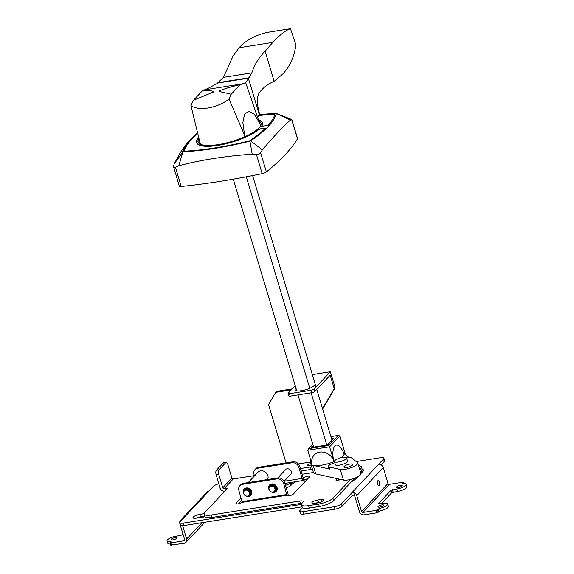 <?xml version="1.0" encoding="UTF-8"?>
<svg xmlns="http://www.w3.org/2000/svg" width="574" height="574" viewBox="0 0 574 574"><rect width="100%" height="100%" fill="white"/><g stroke="black" fill="none" stroke-linecap="round" stroke-linejoin="round"><path stroke-width="0.86" d="M381.401 503.707L391.733 492.722L397.61 491.43A7.146 2.002 -16.7 0 0 406.492 487.792A7.146 2.002 -16.7 0 0 406.923 486.759L406.191 484.32A7.146 2.002 163.3 0 1 405.761 485.353A7.146 2.002 163.3 0 1 396.878 488.991L391.002 490.282L378.244 503.843L383.324 503.398A7.146 2.002 163.3 0 1 387.715 503.965A7.146 2.002 163.3 0 1 387.278 505.005A7.146 2.002 163.3 0 1 379.5 508.435L376.063 510.372L362.919 512.453A1.155 0.997 -136.8 0 1 361.57 511.556L356.798 495.649A4.04 3.487 43.2 0 0 353.72 492.628L351.467 493.145L341.43 503.814A5.769 1.614 163.3 0 1 334.269 506.749L303.23 511.656A5.769 1.614 163.3 0 1 299.693 511.204A5.769 1.614 163.3 0 1 300.044 510.365L302.57 507.674M353.72 492.628L359.439 511.671A4.04 3.487 43.2 0 0 364.167 514.813L376.795 512.812L380.232 510.874A7.146 2.002 -16.7 0 0 388.01 507.445A7.146 2.002 -16.7 0 0 388.44 506.404L387.715 503.965M286.168 487.792A5.769 1.614 -16.7 0 0 290.91 485.417L292.023 484.234A8.646 2.418 163.3 0 1 296.622 481.543M290.638 482.49L290.179 482.978A5.769 1.614 163.3 0 1 285.436 485.353M305.138 479.606A8.646 2.418 163.3 0 1 306.817 479.735M360.479 472.187L360.874 472.129A5.769 1.614 163.3 0 1 362.395 471.979M360.888 473.579L363.335 470.981A5.769 1.614 -16.7 0 0 363.679 470.142A5.769 1.614 -16.7 0 0 362.216 469.546M358.025 476.628L356.899 477.819A23.06 6.45 -16.7 0 1 351.281 481.88M238.612 503.728L239.236 503.635M239.86 485.69A5.769 4.987 43.2 0 1 242.472 484.334L276.876 478.888A5.769 4.987 43.2 0 1 283.635 483.373L286.935 495.247L242.185 502.329L238.884 490.454A5.769 4.987 43.2 0 1 239.86 485.69L240.771 484.714A5.769 4.987 -136.8 0 1 243.383 483.365L277.787 477.92A5.769 4.987 -136.8 0 1 284.553 482.404L287.89 493.54A3.229 1.349 -99 0 1 288.198 495.9L290.193 495.57M195.942 518.207A5.188 1.449 163.3 0 1 200.484 516.808L204.767 516.126M204.136 513.673L199.752 514.369A5.188 1.449 -16.7 0 0 192.993 517.762A5.188 1.449 -16.7 0 0 196.179 518.171L205.004 516.772M338.66 495.297A6.343 1.772 -16.7 0 0 340.741 493.174A6.343 1.772 -16.7 0 0 340.719 493.109M220.251 488.366A5.188 1.449 -16.7 0 0 220.021 489.026A5.188 1.449 -16.7 0 0 220.89 489.522M171.231 539.194A2.999 0.839 -16.7 0 0 171.052 539.632A2.999 0.839 -16.7 0 0 173.52 539.739A2.999 0.839 -16.7 0 0 176.613 538.34A2.999 0.839 -16.7 0 0 176.799 537.903A2.999 0.839 -16.7 0 0 174.331 537.788A2.999 0.839 -16.7 0 0 171.231 539.194M182.64 525.676L186.643 539.015A4.04 3.487 43.2 0 1 185.962 542.358A4.04 3.487 43.2 0 1 184.132 543.305L170.873 545.042M170.6 542.107L170.428 541.519L170.966 541.634L170.069 542.767L170.779 542.861L183.917 540.78A1.155 0.997 -136.8 0 0 184.634 539.56L179.863 523.653A4.04 3.487 43.2 0 1 180.545 520.317L206.97 492.219A4.04 3.487 -136.8 0 1 207.358 491.875L209.381 490.648A1.729 0.481 -16.7 0 0 209.395 490.634L213.471 486.307A5.769 1.614 163.3 0 1 218.866 483.746M180.545 520.317A4.04 3.487 43.2 0 1 180.925 519.972L181.879 519.75M182.991 534.085L180.839 535.442L176.39 536.145A7.146 2.002 163.3 0 0 167.077 540.823A7.146 2.002 163.3 0 0 170.428 541.519M167.077 540.823L167.809 543.262A7.146 2.002 -16.7 0 0 170.442 544.009M301.45 504.388A5.769 1.614 -16.7 0 0 301.228 504.424L183.271 523.093A5.769 1.614 163.3 0 1 179.734 522.634A5.769 1.614 163.3 0 1 180.085 521.795L181.779 520.001A1.729 0.481 -16.7 0 0 181.786 519.987L209.381 490.648M179.734 522.634L180.466 525.074A5.769 1.614 -16.7 0 0 184.003 525.533L301.96 506.864A5.769 1.614 163.3 0 1 302.118 506.842M396.656 486.795A2.999 0.839 -16.7 0 0 396.469 487.233A2.999 0.839 -16.7 0 0 398.937 487.348A2.999 0.839 -16.7 0 0 402.037 485.948A2.999 0.839 -16.7 0 0 402.216 485.511A2.999 0.839 -16.7 0 0 399.748 485.396A2.999 0.839 -16.7 0 0 396.656 486.795M378.173 506.447A2.999 0.839 -16.7 0 0 377.993 506.878A2.999 0.839 -16.7 0 0 380.454 506.993A2.999 0.839 -16.7 0 0 383.554 505.594A2.999 0.839 -16.7 0 0 383.733 505.156A2.999 0.839 -16.7 0 0 381.272 505.041A2.999 0.839 -16.7 0 0 378.173 506.447M361.57 511.556L387.995 483.459A1.155 0.997 43.2 0 0 389.351 484.356L402.489 482.275L403.199 482.368L402.302 483.509L402.84 483.617A7.146 2.002 163.3 0 1 406.191 484.32M377.606 484.018A2.483 1.033 81 0 0 378.847 485.561A2.483 1.033 81 0 0 379.314 482.203A2.483 1.033 81 0 0 378.072 480.66A2.483 1.033 81 0 0 377.606 484.018M387.995 483.459L383.224 467.552A4.04 3.487 -136.8 0 0 380.153 464.531L378.984 464.036M299.693 511.204L300.424 513.644A5.769 1.614 -16.7 0 0 303.962 514.096L335.001 509.188A5.769 1.614 -16.7 0 0 342.161 506.254L352.199 495.584A1.729 0.481 163.3 0 1 353.161 495.032L354.66 495.764M352.199 495.584L351.467 493.145L383.554 459.028A5.769 1.614 163.3 0 0 383.906 458.188A5.769 1.614 163.3 0 0 380.368 457.736L356.196 461.561M381.057 464.904L384.286 461.467A5.769 1.614 -16.7 0 0 384.637 460.628L383.906 458.188M249.561 492.671A3.229 2.791 43.2 0 1 247.552 496.094A3.229 2.791 43.2 0 1 243.763 493.583A3.229 2.791 43.2 0 1 245.772 490.16A3.229 2.791 43.2 0 1 249.561 492.671M249.848 492.549A3.458 2.992 43.2 0 1 249.267 495.412A3.458 2.992 43.2 0 1 247.695 496.223A3.458 2.992 43.2 0 1 243.641 493.532A3.458 2.992 43.2 0 1 244.223 490.67A3.458 2.992 43.2 0 1 247.365 490.002A3.458 2.992 43.2 0 1 249.848 492.549M244.725 490.146A3.458 2.992 43.2 0 1 244.861 489.995A3.458 2.992 43.2 0 1 247.997 489.328A3.458 2.992 43.2 0 1 250.486 491.875A3.458 2.992 43.2 0 1 249.898 494.738A3.458 2.992 43.2 0 1 249.755 494.881M249.267 495.412L249.618 495.032A3.458 2.992 -136.8 0 0 250.207 492.169A3.458 2.992 -136.8 0 0 247.724 489.622A3.458 2.992 -136.8 0 0 244.581 490.289L244.223 490.67M274.91 488.653A3.229 2.791 43.2 0 1 272.908 492.083A3.229 2.791 43.2 0 1 269.12 489.572A3.229 2.791 43.2 0 1 271.122 486.149A3.229 2.791 43.2 0 1 274.91 488.653M275.197 488.539A3.458 2.992 43.2 0 1 274.616 491.401A3.458 2.992 43.2 0 1 273.045 492.212A3.458 2.992 43.2 0 1 268.991 489.522A3.458 2.992 43.2 0 1 269.572 486.659A3.458 2.992 43.2 0 1 272.715 485.991A3.458 2.992 43.2 0 1 275.197 488.539M284.101 481.313L291.068 473.909A3.458 2.992 -136.8 0 0 291.083 473.887M286.046 469.152A3.458 2.992 -136.8 0 0 286.024 469.166L276.876 478.888M270.074 486.135A3.458 2.992 43.2 0 1 270.211 485.984A3.458 2.992 43.2 0 1 273.353 485.317A3.458 2.992 43.2 0 1 275.836 487.864A3.458 2.992 43.2 0 1 275.247 490.727A3.458 2.992 43.2 0 1 275.104 490.87M274.616 491.401L274.968 491.021A3.458 2.992 -136.8 0 0 275.556 488.158A3.458 2.992 -136.8 0 0 273.073 485.611A3.458 2.992 -136.8 0 0 269.931 486.278L269.572 486.659M267.577 479.534A6.113 5.281 -136.8 0 0 267.843 475.566A6.113 5.281 -136.8 0 0 263.459 471.067A6.113 5.281 -136.8 0 0 257.913 472.251L248.169 482.605M346.596 458.052A5.769 1.614 163.3 0 1 351.546 457.909L357.372 462.486A9.801 2.741 163.3 0 1 357.702 462.938A9.801 2.741 163.3 0 1 351.238 467.666A9.801 2.741 163.3 0 1 340.267 469.453L329.232 466.992A5.769 1.614 163.3 0 1 328.888 466.884A5.769 1.614 163.3 0 1 328.443 466.475L329.081 468.599A5.769 1.614 -16.7 0 0 329.526 469.008A5.769 1.614 -16.7 0 0 329.871 469.116L313.39 465.442A17.299 4.843 -16.7 0 0 314.409 465.593A17.299 4.843 -16.7 0 0 334.398 461.525A6.343 1.772 163.3 0 1 334.778 460.599A6.343 1.772 163.3 0 1 341.329 457.636A6.343 1.772 163.3 0 1 346.545 457.88A6.343 1.772 163.3 0 1 346.165 458.798A6.343 1.772 163.3 0 1 339.614 461.761A6.343 1.772 163.3 0 1 334.398 461.525L335.352 464.703A6.343 1.772 -16.7 0 0 340.569 464.947A6.343 1.772 -16.7 0 0 347.119 461.984A6.343 1.772 -16.7 0 0 347.5 461.058L346.545 457.88M345.584 454.838L339.923 435.975L329.598 446.816L307.714 450.238L312.048 464.696A12.241 10.547 43.6 0 1 314.043 455.16A12.241 10.547 43.6 0 1 324.812 452.484A12.241 10.547 43.6 0 1 333.846 460.965A12.248 5.18 -98.9 0 1 334.8 446.077A12.226 3.422 -16.7 0 0 335.108 445.754A12.248 5.18 -98.9 0 1 339.033 446.091A17.299 17.299 0 0 1 343.962 453.912A17.299 4.843 -16.7 0 1 341.63 457.571M328.443 466.475A5.769 1.614 163.3 0 1 331.743 463.892L334.742 462.673M332.992 438.959L333.745 438.443L331.571 438.787M312.407 447.361L327.496 445.008L333.745 438.443M333.846 460.965L329.598 446.816L328.651 445.489L308.826 448.588L312.83 444.384M339.923 435.975L338.165 435.501L328.651 445.489M330.911 436.577L338.624 435.372L330.925 436.627M307.714 450.238L308.826 448.588M346.545 465.019A4.592 1.284 -16.7 0 0 344.701 467.516A4.592 1.284 -16.7 0 0 350.083 466.497A4.592 1.284 -16.7 0 0 352.3 465.241A4.592 1.284 -16.7 0 0 351.489 463.957A4.592 1.284 -16.7 0 0 346.545 465.019M313.39 465.442L313.196 465.399A17.299 4.843 163.3 0 1 310.821 463.849L313.375 472.33A17.299 4.843 -16.7 0 0 314.71 473.564A17.299 4.843 -16.7 0 0 315.743 473.88L343.446 480.058A9.801 2.741 -16.7 0 0 354.416 478.271A9.801 2.741 -16.7 0 0 360.881 473.543L357.702 462.938M343.812 453.446L349.1 457.607M351.46 481.686A6.802 1.901 -16.7 0 0 353.713 479.398L353.692 479.312M233.266 179.181L296.765 390.844M297.985 394.898L313.648 447.11M246.318 176.806L309.766 388.297M311.122 392.817L326.8 445.058M252.61 175.594L316.037 386.998M316.769 389.437L331.951 440.05M310.749 463.598A2.597 0.725 -16.7 0 0 307.642 465.241A2.597 0.725 -16.7 0 0 309.235 465.449A2.597 0.725 -16.7 0 0 311.144 464.911M286.067 462.909L268.833 405.452A2.303 1.995 43.2 0 1 268.991 403.859L275.312 393.054A2.303 1.995 43.2 0 1 276.589 392.2L291.319 389.868M300.367 468.556L310.448 466.963A2.303 0.646 163.3 0 0 311.675 466.662M301.099 470.996L311.18 469.403A2.303 0.646 -16.7 0 0 312.407 469.101M298.372 463.95L310.383 462.048M312.321 374.614L330.373 371.751L314.078 389.079A2.303 0.646 163.3 0 1 311.216 390.248L289.49 393.685A2.303 0.646 163.3 0 1 288.076 393.506L288.808 395.945A2.303 0.646 -16.7 0 0 290.222 396.125L311.947 392.688A2.303 0.646 -16.7 0 0 314.81 391.518L330.194 375.166L333.968 387.751A2.303 1.995 43.2 0 1 333.81 389.351L322.523 408.631M322.645 409.018L334.728 388.376A2.303 1.995 -136.8 0 0 334.886 386.783L330.373 371.751M295.976 388.203A10.375 2.906 -16.7 0 0 295.18 389.882A10.375 2.906 -16.7 0 0 301.544 390.7A10.375 2.906 -16.7 0 0 315.061 383.913M295.23 385.714L288.213 393.168A2.303 0.646 163.3 0 0 288.076 393.506M275.549 392.738L276.46 391.769A2.303 1.995 -136.8 0 1 277.507 391.231L292.231 388.899M198.453 139.374A32.861 9.198 -16.7 0 0 198.03 142.036A32.861 9.198 -16.7 0 0 218.185 144.634A32.861 9.198 -16.7 0 0 260.991 123.145A32.861 9.198 -16.7 0 0 259.139 121.143M265.547 128.167L258.917 129.372A34.304 9.6 163.3 0 1 217.761 145.437A34.304 9.6 163.3 0 1 196.724 142.725A34.304 9.6 163.3 0 1 196.688 142.589M197.621 133.182A131.173 36.707 -16.7 0 0 184.082 151.106L184.297 151.192A131.173 36.707 -16.7 0 0 215.092 147.913A131.173 36.707 -16.7 0 0 249.417 140.888L249.912 140.687A131.173 36.707 -16.7 0 0 265.662 128.052L258.838 129.107A34.304 9.6 163.3 0 1 217.682 145.172A34.304 9.6 163.3 0 1 196.645 142.46A34.304 9.6 163.3 0 1 198.339 137.889M276.288 113.444L291.556 119.421L290.408 120.095C283.341 126.244 273.992 136.196 262.34 149.936L260.61 152.706C259.807 154.054 258.4 154.628 256.406 154.428L252.201 154.169C225.424 156.078 200.957 159.945 178.794 165.764L175.443 167.242C174.094 167.974 173.47 167.716 173.57 166.482L174.137 163.999L180.222 152.72L186.485 143.837L197.442 132.443M291.886 119.6L297.554 138.499A4.04 1.126 163.3 0 1 297.483 138.872A302.125 84.543 163.3 0 1 266.386 171.935A4.04 1.126 163.3 0 1 262.174 173.657A302.125 84.543 163.3 0 1 181.212 186.471A4.04 1.126 163.3 0 1 179.26 186.084L173.57 166.482M259.068 114.764A132.616 37.109 163.3 0 1 276.044 113.422L290.509 120.002M276.044 113.422L276.359 113.544C274.185 121.652 265.611 130.764 250.637 140.888L249.927 141.182C225.144 147.331 202.823 150.862 182.963 151.78L174.137 163.999M182.647 151.651L186.485 143.837M182.963 151.78L178.794 165.764M276.359 113.544L290.408 120.095M249.927 141.182L252.201 154.169M250.637 140.888L262.34 149.936M258.429 119.866A34.304 9.6 163.3 0 1 262.361 122.743A34.304 9.6 163.3 0 1 261.378 126.409L268.259 125.29A131.173 36.707 -16.7 0 0 274.924 114.097L274.702 114.004A131.173 36.707 -16.7 0 0 258.831 115.266M197.693 133.462A131.173 36.707 -16.7 0 0 184.211 151.192M274.874 114.269L274.781 114.269A131.173 36.707 -16.7 0 0 258.695 115.561M262.397 122.872A34.304 9.6 163.3 0 1 262.44 123.008A34.304 9.6 163.3 0 1 261.557 126.531M290.473 28.7C285.952 30.128 280.184 34.548 273.181 41.967L265.116 51.201L274.15 81.307L282.788 74.01C290.028 66.204 294.383 56.46 295.875 44.786L290.473 28.7L267.778 32.295C255.767 34.914 246.196 40.065 239.071 47.742L232.929 56.295L223.451 77.354L216.907 83.66L207.817 88.511L202.529 90.656C206.131 90.728 212.014 90.305 214.009 91.783L193.467 100.292L202.529 90.656M257.862 118.933L258.408 119.823M265.116 51.201C258.817 57.594 254.39 64.812 251.835 72.862L223.451 77.354M251.835 72.862L248.492 78.66L259.226 114.434L257.712 117.627M259.226 114.434L259.556 113.86C257.138 105.48 256.8 98.864 258.544 94.021C261.959 88.568 267.132 84.349 274.056 81.357L274.15 81.307M244.947 136.698L244.337 133.312L243.95 133.72L229.055 99.173L231.128 94.33C227.11 92.852 220.99 92.493 218.974 90.943C225.639 88.374 232.707 86.294 240.19 84.701L245.679 82.613L258.07 118.71M231.128 94.33L240.19 84.701M193.467 100.292L190.92 105.53L200.398 144.296M244.337 133.312L242.881 122.527L244.524 114.283L248.743 111.191L254.21 114.204L260.89 125.067M243.95 133.72L244.833 136.748M229.055 99.173C216.463 108.314 198.733 111.385 190.92 105.53M242.486 83.847L204.631 89.838M248.836 78.121L217.747 83.043M245.679 82.613L248.492 78.66M307.757 478.73A3.458 0.969 163.3 0 0 303.926 480.409L303.911 480.359A3.229 1.349 -99 0 1 303.739 480.416A3.229 1.349 -99 0 1 302.118 478.407L298.781 467.279A5.769 4.987 43.2 0 0 292.015 462.795L257.611 468.241A5.769 4.987 43.2 0 0 254.999 469.589A5.769 4.987 43.2 0 0 254.031 474.361L254.49 475.889M286.935 495.247L287.136 495.039A3.458 0.969 -16.7 0 0 286.928 495.541A3.458 0.969 -16.7 0 0 289.77 495.671A3.458 0.969 -16.7 0 0 293.343 494.056L309.4 476.987A3.458 0.969 -16.7 0 0 309.608 476.485A3.458 0.969 -16.7 0 0 307.492 476.212A3.458 0.969 -16.7 0 0 303.194 477.97L299.693 466.303A5.769 4.987 -136.8 0 0 292.927 461.819L258.53 467.265A5.769 4.987 -136.8 0 0 255.918 468.621L254.999 469.589M336.924 478.601L336.027 480.015A1.729 0.481 -16.7 0 0 335.991 480.18A1.729 0.481 -16.7 0 0 337.053 480.316L339.844 479.871A1.729 0.481 -16.7 0 0 341.085 479.527M338.229 480.129L338.911 479.046M317.831 499.997L320.938 499.509A4.614 1.292 -16.7 0 1 323.765 499.875A4.614 1.292 -16.7 0 1 317.752 502.889L314.652 503.376A4.614 1.292 -16.7 0 1 311.826 503.018A4.614 1.292 -16.7 0 1 317.831 499.997L318.563 502.437L320.723 502.099M315.592 503.233A4.614 1.292 163.3 0 1 318.563 502.437M275.269 490.698A3.573 3.092 -136.8 0 0 275.893 490.21A3.573 3.092 -136.8 0 0 276.065 486.321A3.573 3.092 -136.8 0 0 272.298 484.478A3.573 3.092 -136.8 0 0 270.684 485.317A3.573 3.092 -136.8 0 0 270.232 485.963M276.438 491.129A4.614 3.989 43.2 0 1 274.559 492.004A4.614 3.989 43.2 0 1 273.654 492.047M268.984 487.656A4.614 3.989 43.2 0 1 269.737 484.822M271.918 492.183A4.614 3.989 -136.8 0 0 274.164 492.427A4.614 3.989 -136.8 0 0 276.245 491.344A4.614 3.989 -136.8 0 0 276.481 486.329A4.614 3.989 -136.8 0 0 271.617 483.947A4.614 3.989 -136.8 0 0 269.529 485.023A4.614 3.989 -136.8 0 0 268.955 489.392M249.92 494.709A3.573 3.092 -136.8 0 0 250.537 494.221A3.573 3.092 -136.8 0 0 250.716 490.332A3.573 3.092 -136.8 0 0 246.949 488.488A3.573 3.092 -136.8 0 0 245.335 489.328A3.573 3.092 -136.8 0 0 244.883 489.974M251.089 495.14A4.614 3.989 43.2 0 1 249.209 496.015A4.614 3.989 43.2 0 1 248.305 496.058M243.634 491.667A4.614 3.989 43.2 0 1 244.388 488.833M246.569 496.201A4.614 3.989 -136.8 0 0 248.807 496.438A4.614 3.989 -136.8 0 0 250.895 495.355A4.614 3.989 -136.8 0 0 251.125 490.339A4.614 3.989 -136.8 0 0 246.268 487.957A4.614 3.989 -136.8 0 0 244.18 489.034A4.614 3.989 -136.8 0 0 243.606 493.41M241.109 497.859L236.179 503.104A3.458 0.969 -16.7 0 0 235.971 503.606A3.458 0.969 -16.7 0 0 238.626 503.778A3.458 0.969 -16.7 0 0 242.228 502.272M238.554 503.793L241.841 500.298M290.014 475.028A3.573 3.092 -136.8 0 0 290.631 474.54A3.573 3.092 -136.8 0 0 290.81 470.644A3.573 3.092 -136.8 0 0 287.043 468.8A3.573 3.092 -136.8 0 0 285.429 469.64A3.573 3.092 -136.8 0 0 284.977 470.285M350.52 479.469L332.913 498.189A11.53 3.229 163.3 0 1 318.592 504.051L308.554 505.637A11.53 3.229 163.3 0 1 301.486 504.725A11.53 3.229 163.3 0 1 302.182 503.054L302.878 502.315A5.769 1.614 -16.7 0 0 303.23 501.475A5.769 1.614 -16.7 0 0 299.693 501.016L211.232 515.014A11.53 3.229 163.3 0 1 204.165 514.103A11.53 3.229 163.3 0 1 204.861 512.431L226.96 488.933A2.303 0.646 -16.7 0 0 227.096 488.603A2.303 0.646 -16.7 0 0 225.682 488.417L224.133 488.668A1.155 0.997 -136.8 0 1 222.777 487.771L218.737 474.303A3.458 1.449 -99 0 1 218.974 469.855L225.733 462.673A3.458 1.449 -99 0 1 226.149 462.436A3.458 1.449 -99 0 1 227.878 464.581L231.918 478.049A1.155 0.997 43.2 0 0 233.274 478.946L254.404 475.602M226.149 462.436L223.559 462.845A3.458 1.449 81 0 0 223.143 463.082L216.391 470.264A3.458 1.449 81 0 0 216.154 474.712L220.194 488.18A3.803 3.286 43.2 0 0 224.656 491.136L224.929 491.093M301.996 473.973A5.769 1.614 -16.7 0 0 304.586 473.88L313.433 472.481M358.535 465.715A11.53 3.229 163.3 0 1 361.448 466.913A11.53 3.229 163.3 0 1 360.752 468.592L359.726 469.683M360.458 472.122L361.484 471.032A11.53 3.229 -16.7 0 0 362.18 469.353L361.448 466.913M354.811 478.12L333.645 500.628A11.53 3.229 -16.7 0 1 319.323 506.49L309.286 508.076A11.53 3.229 -16.7 0 1 302.218 507.165L301.486 504.725M204.165 514.103L204.896 516.543A11.53 3.229 -16.7 0 0 211.964 517.454L300.424 503.455A5.769 1.614 163.3 0 1 301.96 503.305M397.61 491.43L396.878 488.991M380.232 510.874L379.5 508.435M292.023 484.234L291.456 482.361M290.179 482.978L290.91 485.417M199.752 514.369L200.484 516.808M186.643 539.015L202.005 522.677M183.917 540.78L184.677 539.976M170.779 542.861L171.511 545.3M181.14 520.675L180.925 519.972M183.271 523.093L184.003 525.533M301.96 506.864L301.228 504.424M378.984 511.427L378.252 508.987M377.491 509.791L378.223 512.23M391.733 492.722L391.002 490.282M392.429 489.694L393.161 492.133M403.443 483.573L403.127 482.533M389.351 484.356L362.919 512.453M383.224 467.552L356.798 495.649M335.001 509.188L334.269 506.749M341.43 503.814L342.161 506.254M376.795 512.812L376.063 510.372M379.22 464.237L379.084 463.785M384.286 461.467L383.554 459.028M303.23 511.656L303.962 514.096M313.225 445.697L311.503 447.505M343.446 480.058L340.267 469.453M329.232 466.992L329.871 469.116M313.196 465.399L315.743 473.88M311.18 469.403L310.448 466.963M334.728 388.376L333.81 389.351M289.49 393.685L290.222 396.125M311.947 392.688L311.216 390.248M314.078 389.079L314.81 391.518M277.507 391.231L276.589 392.2M333.968 387.751L334.886 386.783M256.406 154.428L262.174 173.657M175.443 167.242L181.212 186.471M260.61 152.706L266.386 171.935M291.714 119.643L297.483 138.872M239.071 47.742L272.758 42.411M249.059 77.755L218.271 82.627M303.911 480.359L303.194 477.97M321.605 501.733L320.938 499.509M243.383 483.365L242.472 484.334M242.228 501.59L286.978 494.508M284.553 482.404L283.635 483.373M287.136 495.039L287.38 495.843M236.179 503.104L236.423 503.907M258.53 467.265L257.611 468.241M292.015 462.795L292.927 461.819M299.693 466.303L298.781 467.279M284.159 481.256L302.118 478.407M225.733 462.673L223.143 463.082M216.391 470.264L218.974 469.855M218.737 474.303L216.154 474.712M222.777 487.771L231.918 478.049M361.484 471.032L360.752 468.592M332.913 498.189L333.645 500.628M319.323 506.49L318.592 504.051M308.554 505.637L309.286 508.076M300.424 503.455L299.693 501.016M211.232 515.014L211.964 517.454M226.113 489.837L225.682 488.417M233.274 478.946L224.133 488.668M185.962 542.358L204.896 522.225M170.069 542.767L170.801 545.207M403.199 482.368L403.558 483.573M250.989 493.575L249.898 494.738M245.952 488.84L244.861 489.995M276.338 489.565L275.247 490.727M271.301 484.829L270.211 485.984M310.103 458.217A17.299 17.299 0 0 0 310.821 463.849M327.316 444.979L311.962 447.376M333.006 438.945L327.245 444.986M312.765 444.176L308.116 449.062M339.657 479.9L339.435 479.161M198.295 135.909L199.149 143.572M303.739 480.416L284.855 483.408"/></g></svg>
